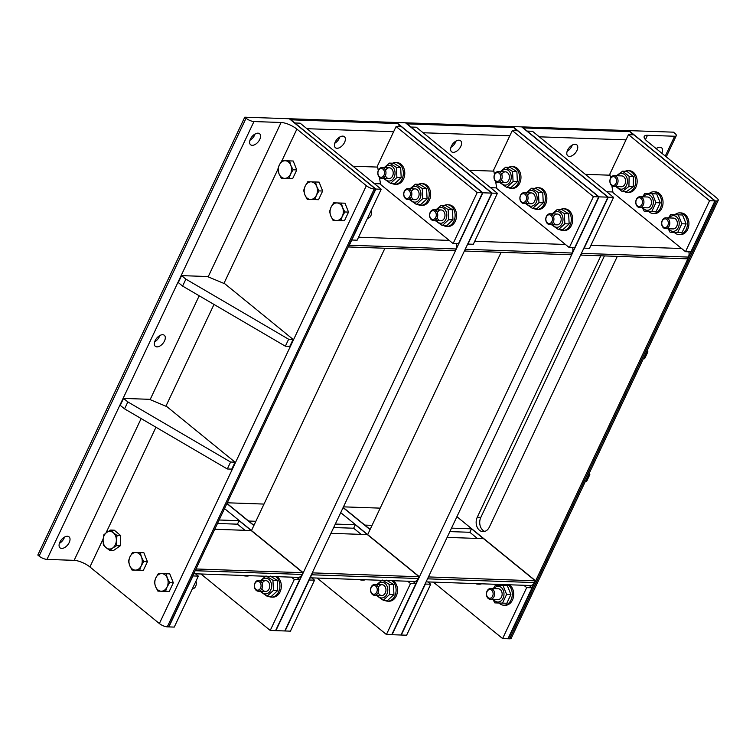 <?xml version="1.0" encoding="UTF-8"?>
<svg xmlns="http://www.w3.org/2000/svg" width="756" height="756" viewBox="0 0 756 756"><rect width="100%" height="100%" fill="white"/><g stroke="black" fill="none" stroke-linecap="round" stroke-linejoin="round"><path stroke-width="1.13" d="M69.221 542.515A7.116 4.063 -50.8 0 1 60.055 547.864A7.116 4.063 -50.8 0 1 61.397 539.784A7.116 4.063 -50.8 0 1 69.042 536.836A7.116 4.063 -50.8 0 1 69.221 542.515M59.403 543.384A7.116 4.063 129.2 0 0 64.043 538.291A7.116 4.063 129.2 0 0 64.515 537.1M259.762 139.406A7.116 4.063 -50.8 0 1 250.595 144.765A7.116 4.063 -50.8 0 1 251.946 136.685A7.116 4.063 -50.8 0 1 259.582 133.727A7.116 4.063 -50.8 0 1 259.762 139.406M249.943 140.276A7.116 4.063 129.2 0 0 254.592 135.192A7.116 4.063 129.2 0 0 255.065 134.001M164.496 340.965A7.116 4.063 -50.8 0 1 155.32 346.314A7.116 4.063 -50.8 0 1 156.672 338.234A7.116 4.063 -50.8 0 1 164.317 335.286A7.116 4.063 -50.8 0 1 164.496 340.965M154.668 341.825A7.116 4.063 129.2 0 0 159.318 336.741A7.116 4.063 129.2 0 0 159.79 335.551M141.155 418.569L74.135 560.347A12.2 3.978 -154.7 0 1 89.917 566.953L103.128 539M281.969 160.659L296.891 129.096A12.2 3.978 25.3 0 0 281.109 122.491L208.155 276.838M74.135 560.347L46.985 559.402L253.959 121.546L281.109 122.491M253.959 121.546A6.095 1.984 -154.7 0 1 246.069 118.238L39.095 556.095A6.095 1.984 25.3 0 0 46.985 559.402M296.891 129.096L366.348 185.692L159.374 623.549A6.095 1.984 25.3 0 0 167.265 626.847L374.229 188.991L375.571 189.038L289.293 118.739L244.774 117.189L246.069 118.238M244.774 117.189L37.8 555.036L39.095 556.095M374.229 188.991A6.095 1.984 -154.7 0 1 366.348 185.692M381.222 189.236L375.883 189.057L294.774 122.973L300.123 123.162L381.222 189.236L357.134 240.21L351.786 240.021L375.571 189.038L168.597 626.894L167.265 626.847M159.374 623.549L89.917 566.953M123.54 398.403L149.357 399.31L166.887 406.643L235.05 462.181L231.761 469.136L227.31 468.975L124.57 408.873L120.251 405.358L123.54 398.403L127.849 401.918L230.599 462.029L235.05 462.181M227.31 468.975L230.599 462.029M124.57 408.873L127.849 401.918M181.582 275.619L207.399 276.526L224.929 283.859L293.092 339.397L289.803 346.352L285.352 346.191L182.602 286.08L178.293 282.574L181.582 275.619L185.891 279.134L288.641 339.246L293.092 339.397M285.352 346.191L288.641 339.246M182.602 286.08L185.891 279.134M279.03 173.795L277.773 169.353L279.314 164.988A8.807 6.643 -88 0 0 279.03 173.795A8.807 6.643 -88 0 0 284.643 178.359L281.326 178.274L279.03 173.795M281.884 160.659L285.201 160.754A8.807 6.643 -88 0 0 279.314 164.988L281.884 160.659M289.548 160.886L290.805 165.318A8.807 6.643 -88 0 0 285.201 160.754L293.215 161.009L296.768 169.93L292.657 178.624L284.643 178.359A8.807 6.643 -88 0 0 290.531 174.126L288.99 178.492M293.101 169.798L290.531 174.126A8.807 6.643 -88 0 0 290.805 165.318L293.101 169.798L296.768 169.93M292.657 178.624L281.326 178.274M304.914 194.887L303.657 190.446L305.197 186.08A8.807 6.643 -88 0 0 304.914 194.887A8.807 6.643 -88 0 0 310.527 199.452L307.21 199.357L304.914 194.887M307.768 181.752L311.085 181.846A8.807 6.643 -88 0 0 305.197 186.08L307.768 181.752M315.432 181.969L316.688 186.411A8.807 6.643 -88 0 0 311.085 181.846L319.098 182.101L322.651 191.013L318.541 199.707L310.527 199.452A8.807 6.643 -88 0 0 316.414 195.218L314.874 199.584M318.985 190.89L316.414 195.218A8.807 6.643 -88 0 0 316.688 186.411L318.985 190.89L322.651 191.013M318.541 199.707L307.21 199.357M371.168 210.508A5.424 4.082 92 0 1 367.52 218.229M330.797 215.97L329.54 211.529L331.081 207.163A8.807 6.643 -88 0 0 330.797 215.97A8.807 6.643 -88 0 0 336.411 220.544L333.094 220.45L330.797 215.97M333.651 202.835L336.968 202.929A8.807 6.643 -88 0 0 331.081 207.163L333.651 202.835M341.315 203.062L342.572 207.503A8.807 6.643 -88 0 0 336.968 202.929L344.982 203.194L348.535 212.105L344.424 220.799L336.411 220.544A8.807 6.643 -88 0 0 342.298 216.31L340.758 220.667M344.868 211.973L342.298 216.31A8.807 6.643 -88 0 0 342.572 207.503L344.868 211.973L348.535 212.105M344.424 220.799L333.094 220.45M106.067 547.694L103.374 545.01L103.071 539.907A8.807 6.643 -88 0 0 106.067 547.694A8.807 6.643 -88 0 0 112.701 548.005L109.79 550.406L106.067 547.694M103.808 534.842L106.709 532.441A8.807 6.643 -88 0 0 103.071 539.907L103.808 534.842M110.65 530.079L113.343 532.763A8.807 6.643 -88 0 0 106.709 532.441L110.65 530.079L114.317 530.211L120.733 535.607L120.308 545.775L116.641 545.643L112.701 548.005A8.807 6.643 -88 0 0 116.339 540.54L116.641 545.643M117.067 535.484L116.339 540.54A8.807 6.643 -88 0 0 113.343 532.763L117.067 535.484L120.733 535.607M120.308 545.775L113.457 550.538L109.79 550.406M129.701 565.554L128.444 561.113L129.985 556.747A8.807 6.643 -88 0 0 129.701 565.554A8.807 6.643 -88 0 0 135.315 570.118L131.998 570.024L129.701 565.554M132.555 552.419L135.863 552.513A8.807 6.643 -88 0 0 129.985 556.747L132.555 552.419M140.219 552.636L141.476 557.077A8.807 6.643 -88 0 0 135.863 552.513L143.886 552.768L147.439 561.689L143.328 570.383L135.315 570.118A8.807 6.643 -88 0 0 141.192 565.885L139.662 570.251M143.772 561.557L141.192 565.885A8.807 6.643 -88 0 0 141.476 557.077L143.772 561.557L147.439 561.689M143.328 570.383L131.998 570.024M195.955 581.175A5.424 4.082 92 0 1 192.307 588.896M155.585 586.647L154.328 582.205L155.868 577.839A8.807 6.643 -88 0 0 155.585 586.647A8.807 6.643 -88 0 0 161.198 591.211L157.881 591.116L155.585 586.647M158.439 573.511L161.746 573.606A8.807 6.643 -88 0 0 155.868 577.839L158.439 573.511M166.103 573.728L167.359 578.17A8.807 6.643 -88 0 0 161.746 573.606L169.769 573.861L173.322 582.772L169.212 591.466L161.198 591.211A8.807 6.643 -88 0 0 167.076 586.977L165.545 591.343M169.656 582.649L167.076 586.977A8.807 6.643 -88 0 0 167.359 578.17L169.656 582.649L173.322 582.772M169.212 591.466L157.881 591.116M656.161 148.62A7.116 4.063 -50.8 0 1 661.576 147.779A7.116 4.063 -50.8 0 1 661.85 153.251M656.671 149.036A7.116 4.063 129.2 0 0 657.049 148.044M645.435 139.643L647.486 135.296A12.2 3.978 25.3 0 0 644.225 136.411A12.2 3.978 25.3 0 0 647.24 141.344L716.688 197.94A6.095 1.984 -154.7 0 1 718.2 200.406A6.095 1.984 -154.7 0 1 716.565 200.964L509.601 638.811A6.095 1.984 25.3 0 0 511.226 638.253L718.2 200.406M647.486 135.296L674.645 136.25L665.28 156.048M509.601 638.811L508.259 638.763L715.233 200.916L628.954 130.618L673.473 132.168L674.768 133.226A6.095 1.984 -154.7 0 1 676.27 135.693A6.095 1.984 -154.7 0 1 674.645 136.25M611.85 185.759L613.012 192.629L685.484 251.682L709.582 200.718L628.472 134.634L633.821 134.823L714.921 200.907L628.954 130.618L715.233 200.916L716.565 200.964M617.312 256.369L489.349 527.083A9.488 7.154 92 0 1 482.971 531.648A9.488 7.154 92 0 1 477.263 517.246L600.859 255.793M484.766 531.411A9.488 7.154 92 0 1 480.825 517.369L604.422 255.915M646.654 351.757L647.892 351.805L647.127 350.756M647.892 351.805L644.603 358.75L643.365 358.703M588.612 474.541L589.85 474.588L589.085 473.539M589.85 474.588L586.562 481.534L585.333 481.496M480.221 583.755A10.839 8.174 92 0 1 477.858 584.133A10.839 8.174 92 0 1 475.524 583.594M481.648 583.802A10.839 8.174 92 0 1 479.285 584.18L477.858 584.133M492.704 589.274A5.424 4.082 -88 0 0 490.701 588.489A5.424 4.082 -88 0 0 486.429 593.762A5.424 4.082 -88 0 0 490.323 599.328A5.424 4.082 -88 0 0 494.415 595.435A5.424 4.082 -88 0 0 492.704 589.274M491.598 590.134A4.385 3.298 92 0 1 491.362 597.722A4.385 3.298 92 0 1 486.533 593.791A4.385 3.298 92 0 1 491.598 590.134M507.975 584.728A10.839 8.174 92 0 1 508.505 585.116A10.839 8.174 92 0 1 511.916 597.438A10.839 8.174 92 0 1 503.742 605.216A10.839 8.174 92 0 1 499.073 603.042M499.669 585.409A10.839 8.174 92 0 1 500.945 584.482M509.402 584.775A10.839 8.174 92 0 1 509.922 585.163A10.839 8.174 92 0 1 513.343 597.486A10.839 8.174 92 0 1 505.169 605.272L503.742 605.216M497.854 599.584A5.424 4.082 -88 0 0 501.521 596.985A5.424 4.082 -88 0 0 501.682 591.561A5.424 4.082 -88 0 0 498.232 588.754M493.592 599.442A7.862 5.925 -88 0 0 502.56 599.177A7.862 5.925 -88 0 0 501.237 587.45A7.862 5.925 -88 0 0 493.97 588.603M494.83 602.891L506.794 603.269L510.905 594.575L507.352 585.654L503.052 585.503L506.605 594.424L502.494 603.118L494.83 602.891L492.959 599.413M493.337 588.584L495.388 585.286L503.052 585.503M510.905 594.575L506.605 594.424M506.794 603.269L502.494 603.118M617.558 178.388A5.424 4.082 -88 0 0 614.146 175.638A5.424 4.082 -88 0 0 609.875 180.92A5.424 4.082 -88 0 0 613.768 186.477A5.424 4.082 -88 0 0 617.425 183.85A5.424 4.082 -88 0 0 617.558 178.388M616.178 178.87A4.385 3.298 92 0 1 613.182 185.418A4.385 3.298 92 0 1 610.461 178.813A4.385 3.298 92 0 1 616.178 178.87M625.089 171.272A10.839 8.174 92 0 1 627.943 170.695A10.839 8.174 92 0 1 634.756 176.186A10.839 8.174 92 0 1 634.492 187.11A10.839 8.174 92 0 1 627.187 192.374A10.839 8.174 92 0 1 624.38 191.599M627.943 170.695L629.37 170.752A10.839 8.174 92 0 1 636.183 176.233A10.839 8.174 92 0 1 635.919 187.167A10.839 8.174 92 0 1 628.614 192.421L627.187 192.374M621.3 186.741A5.424 4.082 -88 0 0 623.454 186.033A5.424 4.082 -88 0 0 625.495 179.994A5.424 4.082 -88 0 0 621.678 175.902M617.038 186.59A7.862 5.925 -88 0 0 624.881 187.696A7.862 5.925 -88 0 0 626.724 177.443A7.862 5.925 -88 0 0 617.416 175.751M622.179 191.523L626.478 191.674L633.226 186.656L633.433 176.488L626.904 171.338L622.604 171.187L629.134 176.337L628.926 186.505L622.179 191.523L615.639 186.373M615.856 176.205L622.604 171.187M633.433 176.488L629.134 176.337M633.226 186.656L628.926 186.505M642.033 197.514A5.424 4.082 -88 0 0 640.03 196.73A5.424 4.082 -88 0 0 635.758 202.003A5.424 4.082 -88 0 0 639.652 207.569A5.424 4.082 -88 0 0 643.743 203.676A5.424 4.082 -88 0 0 642.033 197.514M640.927 198.374A4.385 3.298 92 0 1 640.691 205.963A4.385 3.298 92 0 1 635.862 202.032A4.385 3.298 92 0 1 640.927 198.374M649.007 193.649A10.839 8.174 92 0 1 653.827 191.788A10.839 8.174 92 0 1 657.833 193.356A10.839 8.174 92 0 1 661.245 205.679A10.839 8.174 92 0 1 653.071 213.457A10.839 8.174 92 0 1 648.402 211.283M653.827 191.788L655.254 191.835A10.839 8.174 92 0 1 659.251 193.404A10.839 8.174 92 0 1 662.672 205.726A10.839 8.174 92 0 1 654.498 213.513L653.071 213.457M647.183 207.834A5.424 4.082 -88 0 0 650.85 205.226A5.424 4.082 -88 0 0 651.02 199.801A5.424 4.082 -88 0 0 647.561 196.995M642.921 207.683A7.862 5.925 -88 0 0 651.889 207.418A7.862 5.925 -88 0 0 650.576 195.691A7.862 5.925 -88 0 0 643.299 196.844M644.159 211.141L656.123 211.51L660.234 202.816L656.68 193.895L652.381 193.753L655.934 202.665L651.823 211.359L644.159 211.141L642.298 207.654M642.666 196.825L644.717 193.527L652.381 193.753M660.234 202.816L655.934 202.665M656.123 211.51L651.823 211.359M667.917 218.607A5.424 4.082 -88 0 0 665.913 217.822A5.424 4.082 -88 0 0 661.642 223.096A5.424 4.082 -88 0 0 665.535 228.652A5.424 4.082 -88 0 0 669.627 224.768A5.424 4.082 -88 0 0 667.917 218.607M666.811 219.467A4.385 3.298 92 0 1 666.575 227.055A4.385 3.298 92 0 1 661.746 223.114A4.385 3.298 92 0 1 666.811 219.467M674.891 214.742A10.839 8.174 92 0 1 679.71 212.88A10.839 8.174 92 0 1 683.717 214.449A10.839 8.174 92 0 1 687.128 226.772A10.839 8.174 92 0 1 678.954 234.549A10.839 8.174 92 0 1 674.286 232.375M679.71 212.88L681.137 212.927A10.839 8.174 92 0 1 685.134 214.496A10.839 8.174 92 0 1 688.555 226.819A10.839 8.174 92 0 1 680.381 234.596L678.954 234.549M673.067 228.917A5.424 4.082 -88 0 0 676.733 226.318A5.424 4.082 -88 0 0 676.903 220.894A5.424 4.082 -88 0 0 673.445 218.087M668.805 228.766A7.862 5.925 -88 0 0 677.773 228.51A7.862 5.925 -88 0 0 676.459 216.783A7.862 5.925 -88 0 0 669.183 217.936M670.043 232.224L682.006 232.602L686.117 223.908L682.564 214.987L678.264 214.836L681.817 223.757L677.707 232.451L670.043 232.224L668.181 228.747M668.55 217.908L670.6 214.619L678.264 214.836M686.117 223.908L681.817 223.757M682.006 232.602L677.707 232.451M342.77 136.127A7.116 4.063 -50.8 0 1 344.386 136.694A7.116 4.063 -50.8 0 1 343.885 143.602A7.116 4.063 -50.8 0 1 337.025 148.289A7.116 4.063 -50.8 0 1 335.399 147.722A7.116 4.063 -50.8 0 1 335.9 140.814A7.116 4.063 -50.8 0 1 342.77 136.127M334.747 143.243A7.116 4.063 129.2 0 0 339.869 136.959M455.991 248.96L455.169 250.699L348.507 246.966L349.329 245.227L455.991 248.96A6.095 4.593 -88 0 0 456.444 243.678M290.899 119.807L375.571 189.038L348.507 246.966L375.883 189.057L289.605 118.749L396.267 122.481L397.561 123.54L290.899 119.807M399.433 126.63A6.095 4.593 -88 0 0 397.561 123.54M453.109 243.564L477.197 192.591L396.097 126.517L401.436 126.696L482.545 192.78L458.448 243.744L453.109 243.564L380.637 184.511L379.417 177.329M378.265 170.535L377.48 165.895L396.097 126.517M515.63 130.694A6.095 4.593 -88 0 0 513.749 127.594L407.087 123.871L405.792 122.812L396.579 122.491L482.857 192.789L477.197 192.591M396.579 122.491L482.545 192.78L455.481 250.708L482.857 192.789L396.579 122.491M217.482 523.473L237.46 524.173L245.01 530.325M219.127 519.996L239.104 520.695L237.46 524.173M296.815 577.348L299.659 579.663L275.571 630.636L302.948 572.717L302.126 574.456L195.464 570.723L196.286 568.985L302.948 572.717L251.181 530.532L214.742 529.266M194.037 573.747L298.034 577.386A6.095 4.593 -88 0 0 302.126 574.456M384.936 248.242L251.493 530.551L224.523 508.58L303.26 572.727L239.104 520.695M198.346 576.129L192.997 575.94L168.597 626.894L196.059 568.805L168.909 626.904L174.249 627.093L198.346 576.129L195.492 573.804M200.945 573.993L270.232 630.447L294.32 579.483L291.466 577.159M294.32 579.483L299.659 579.663M270.232 630.447L275.883 630.646L482.857 192.789L491.759 193.101L405.481 122.803L491.759 193.101L284.785 630.958L290.436 631.156L314.534 580.183L311.68 577.867M303.26 572.727L275.883 630.646L284.785 630.958L312.247 572.859L419.136 576.781L418.314 578.52L311.652 574.787L312.474 573.048L285.097 630.967L309.185 580.003L314.534 580.183M458.958 140.191A7.116 4.063 -50.8 0 1 460.584 140.758A7.116 4.063 -50.8 0 1 460.083 147.666A7.116 4.063 -50.8 0 1 453.213 152.353A7.116 4.063 -50.8 0 1 451.587 151.786A7.116 4.063 -50.8 0 1 452.088 144.878A7.116 4.063 -50.8 0 1 458.958 140.191M450.935 147.307A7.116 4.063 129.2 0 0 456.057 141.022M572.179 253.024L571.356 254.763L464.694 251.03L465.516 249.291L572.179 253.024A6.095 4.593 -88 0 0 572.632 247.741M631.818 134.748A6.095 4.593 -88 0 0 629.937 131.657L523.275 127.934L521.98 126.876L512.455 126.545L513.749 127.594M495.605 181.383L496.824 188.575L569.296 247.618L593.394 196.654L512.284 130.571L517.633 130.76L598.733 196.844L512.455 126.545L405.792 122.812L492.071 193.111L410.971 127.036L416.31 127.216L497.41 193.3L491.759 193.101L464.382 251.02L492.071 193.111L467.973 244.084L473.322 244.264L497.41 193.3M494.462 174.598L493.668 169.958L512.284 130.571M613.598 197.363L608.259 197.174L527.159 131.09L532.498 131.279L613.598 197.363L589.51 248.327L584.171 248.138L608.259 197.174L599.045 196.853L512.766 126.554L599.045 196.853L574.636 247.807L569.296 247.618M413.003 581.402L415.847 583.726L392.071 634.709L599.045 196.853L571.356 254.763L598.733 196.844L593.394 196.654M253.156 524.721L254.233 524.758M333.67 527.537L353.647 528.227L361.198 534.379M335.314 524.059L355.292 524.758L353.647 528.227M253.94 525.363L226.98 503.392L248.63 521.026L255.868 521.281M317.133 578.057L386.42 634.511L391.759 634.69L419.136 576.781L367.369 534.596L330.939 533.32M310.225 577.811L414.222 581.449A6.095 4.593 -88 0 0 418.314 578.52M501.124 252.306L367.681 534.605L340.71 512.634L419.448 576.79L355.292 524.758M227.263 502.787L264.005 504.072M386.42 634.511L410.508 583.538L407.654 581.222M410.508 583.538L415.847 583.726M419.448 576.79L392.071 634.709L406.624 635.21L430.722 584.246L427.868 581.922M253.865 525.533L226.894 503.562L253.865 525.533M575.146 144.254A7.116 4.063 -50.8 0 1 576.771 144.812A7.116 4.063 -50.8 0 1 576.27 151.729A7.116 4.063 -50.8 0 1 569.4 156.416A7.116 4.063 -50.8 0 1 567.784 155.849A7.116 4.063 -50.8 0 1 568.276 148.941A7.116 4.063 -50.8 0 1 575.146 144.254M567.123 151.361A7.116 4.063 129.2 0 0 572.245 145.086M688.366 257.078L687.544 258.817L580.882 255.093L581.704 253.355L688.366 257.078A6.095 4.593 -88 0 0 688.829 251.795M447.127 537.384L483.556 538.659L535.324 580.835L534.501 582.574L427.839 578.85L428.35 577.102L400.973 635.021L607.947 197.165L521.668 126.866L607.947 197.165L580.57 255.084L608.259 197.174L521.98 126.876L628.642 130.599L629.937 131.657M610.555 178.142L609.856 174.022L628.472 134.634M709.582 200.718L714.921 200.907L687.856 258.835L715.233 200.916L690.833 251.871L685.484 251.682M369.344 528.784L370.421 528.822M449.867 531.591L469.835 532.29L477.386 538.442M451.502 528.123L471.479 528.822L469.835 532.29M370.138 529.417L343.167 507.446L364.817 525.089L372.065 525.344M426.412 581.874L530.41 585.513A6.095 4.593 -88 0 0 534.501 582.574M430.722 584.246L425.382 584.057L401.285 635.031L428.435 576.923L535.324 580.835L471.479 528.822M343.451 506.851L380.192 508.136M529.191 585.465L532.044 587.79L508.259 638.763L535.324 580.835L507.947 638.754L502.608 638.565L526.696 587.601L523.851 585.276M526.696 587.601L532.044 587.79M433.32 582.111L502.608 638.565M456.907 516.698L535.635 580.854M370.053 529.597L343.082 507.626L370.053 529.597M247.845 575.628A10.839 8.174 92 0 1 245.483 576.006A10.839 8.174 92 0 1 243.148 575.467M249.263 575.685A10.839 8.174 92 0 1 246.9 576.053L245.483 576.006M256.256 590.427A5.424 4.082 -88 0 0 258.259 591.211A5.424 4.082 -88 0 0 262.53 585.938A5.424 4.082 -88 0 0 258.637 580.381A5.424 4.082 -88 0 0 254.545 584.265A5.424 4.082 -88 0 0 256.256 590.427M255.991 589.519A4.385 3.298 92 0 1 256.227 581.931A4.385 3.298 92 0 1 261.066 585.872A4.385 3.298 92 0 1 255.991 589.519M275.6 576.601A10.839 8.174 92 0 1 279.625 588.933A10.839 8.174 92 0 1 271.366 597.098A10.839 8.174 92 0 1 268.427 596.257M277.017 576.648A10.839 8.174 92 0 1 281.043 588.981A10.839 8.174 92 0 1 272.784 597.145L271.366 597.098M261.982 588.423A5.424 4.082 -88 0 0 266.707 591.268A5.424 4.082 -88 0 0 269.769 585.569A5.424 4.082 -88 0 0 266.613 580.75A5.424 4.082 -88 0 0 262.152 583.415M261.207 591.315A7.862 5.925 -88 0 0 271.158 588.915A7.862 5.925 -88 0 0 265.28 578.217A7.862 5.925 -88 0 0 261.585 580.485M266.036 575.949L272.925 580.23L273.455 590.36L267.085 596.21L271.395 596.361L277.754 590.512L277.225 580.381L270.336 576.1M260.763 580.457L265.602 576.252M267.085 596.21L260.055 591.277M277.225 580.381L272.925 580.23M277.754 590.512L273.455 590.36M431.468 219.76A5.424 4.082 -88 0 0 433.471 220.544A5.424 4.082 -88 0 0 437.743 215.271A5.424 4.082 -88 0 0 433.849 209.705A5.424 4.082 -88 0 0 429.758 213.598A5.424 4.082 -88 0 0 431.468 219.76M431.203 218.843A4.385 3.298 92 0 1 431.449 211.264A4.385 3.298 92 0 1 436.278 215.195A4.385 3.298 92 0 1 431.203 218.843M444.348 205.386A10.839 8.174 92 0 1 447.335 204.753A10.839 8.174 92 0 1 455.121 215.876A10.839 8.174 92 0 1 446.579 226.431A10.839 8.174 92 0 1 443.64 225.59M447.335 204.753L448.762 204.8A10.839 8.174 92 0 1 456.548 215.923A10.839 8.174 92 0 1 448.006 226.479L446.579 226.431M437.195 217.756A5.424 4.082 -88 0 0 441.92 220.601A5.424 4.082 -88 0 0 444.982 214.902A5.424 4.082 -88 0 0 441.825 210.073A5.424 4.082 -88 0 0 437.365 212.748M436.42 220.648A7.862 5.925 -88 0 0 446.371 218.248A7.862 5.925 -88 0 0 440.493 207.55A7.862 5.925 -88 0 0 436.807 209.809M442.307 225.543L446.607 225.694L452.967 219.845L452.438 209.714L445.549 205.434L441.249 205.282L448.138 209.563L448.667 219.694L442.307 225.543L435.267 220.61M435.985 209.781L441.249 205.282M452.438 209.714L448.138 209.563M452.967 219.845L448.667 219.694M405.585 198.667A5.424 4.082 -88 0 0 407.588 199.452A5.424 4.082 -88 0 0 411.859 194.179A5.424 4.082 -88 0 0 407.966 188.622A5.424 4.082 -88 0 0 403.874 192.506A5.424 4.082 -88 0 0 405.585 198.667M405.32 197.76A4.385 3.298 92 0 1 405.566 190.172A4.385 3.298 92 0 1 410.395 194.112A4.385 3.298 92 0 1 405.32 197.76M418.465 184.303A10.839 8.174 92 0 1 421.451 183.661A10.839 8.174 92 0 1 429.238 194.783A10.839 8.174 92 0 1 420.695 205.339A10.839 8.174 92 0 1 417.756 204.498M421.451 183.661L422.878 183.717A10.839 8.174 92 0 1 430.665 194.84A10.839 8.174 92 0 1 422.122 205.386L420.695 205.339M411.311 196.664A5.424 4.082 -88 0 0 416.036 199.508A5.424 4.082 -88 0 0 419.098 193.81A5.424 4.082 -88 0 0 415.942 188.991A5.424 4.082 -88 0 0 411.481 191.655M410.536 199.556A7.862 5.925 -88 0 0 420.487 197.155A7.862 5.925 -88 0 0 414.609 186.458A7.862 5.925 -88 0 0 410.924 188.726M416.424 204.451L420.723 204.602L427.083 198.752L426.554 188.622L419.665 184.341L415.365 184.19L422.254 188.471L422.784 198.601L416.424 204.451L409.383 199.518M410.102 188.698L415.365 184.19M426.554 188.622L422.254 188.471M427.083 198.752L422.784 198.601M379.701 177.584A5.424 4.082 -88 0 0 381.704 178.369A5.424 4.082 -88 0 0 385.976 173.086A5.424 4.082 -88 0 0 382.082 167.53A5.424 4.082 -88 0 0 377.991 171.423A5.424 4.082 -88 0 0 379.701 177.584M379.436 176.668A4.385 3.298 92 0 1 379.682 169.079A4.385 3.298 92 0 1 384.511 173.02A4.385 3.298 92 0 1 379.436 176.668M392.581 163.211A10.839 8.174 92 0 1 395.568 162.578A10.839 8.174 92 0 1 403.354 173.7A10.839 8.174 92 0 1 394.812 184.247A10.839 8.174 92 0 1 391.873 183.406M395.568 162.578L396.995 162.625A10.839 8.174 92 0 1 404.781 173.748A10.839 8.174 92 0 1 396.229 184.294L394.812 184.247M385.428 175.581A5.424 4.082 -88 0 0 390.153 178.425A5.424 4.082 -88 0 0 393.214 172.718A5.424 4.082 -88 0 0 390.058 167.898A5.424 4.082 -88 0 0 385.598 170.572M384.653 178.473A7.862 5.925 -88 0 0 394.604 176.072A7.862 5.925 -88 0 0 388.726 165.375A7.862 5.925 -88 0 0 385.04 167.634M390.54 183.358L394.84 183.51L401.2 177.669L400.671 167.539L393.781 163.249L389.482 163.098L396.371 167.388L396.9 177.518L390.54 183.358L383.5 178.425M384.209 167.605L389.482 163.098M400.671 167.539L396.371 167.388M401.2 177.669L396.9 177.518M364.033 579.691A10.839 8.174 92 0 1 361.67 580.069A10.839 8.174 92 0 1 359.336 579.531M365.45 579.739A10.839 8.174 92 0 1 363.088 580.117L361.67 580.069M372.443 594.49A5.424 4.082 -88 0 0 374.447 595.274A5.424 4.082 -88 0 0 378.718 590.001A5.424 4.082 -88 0 0 374.825 584.435A5.424 4.082 -88 0 0 370.733 588.329A5.424 4.082 -88 0 0 372.443 594.49M372.179 593.583A4.385 3.298 92 0 1 372.425 585.995A4.385 3.298 92 0 1 377.253 589.926A4.385 3.298 92 0 1 372.179 593.583M391.788 580.665A10.839 8.174 92 0 1 395.813 592.987A10.839 8.174 92 0 1 387.554 601.162A10.839 8.174 92 0 1 384.615 600.321M393.214 580.712A10.839 8.174 92 0 1 397.24 593.044A10.839 8.174 92 0 1 388.971 601.209L387.554 601.162M378.17 592.487A5.424 4.082 -88 0 0 382.895 595.331A5.424 4.082 -88 0 0 385.957 589.633A5.424 4.082 -88 0 0 382.801 584.804A5.424 4.082 -88 0 0 378.34 587.478M377.395 595.378A7.862 5.925 -88 0 0 387.346 592.978A7.862 5.925 -88 0 0 381.468 582.281A7.862 5.925 -88 0 0 377.783 584.539M382.224 580.013L389.113 584.293L389.642 594.424L383.283 600.273L387.582 600.425L393.942 594.575L393.413 584.445L386.524 580.164M376.951 584.511L381.799 580.315M383.283 600.273L376.242 595.341M393.413 584.445L389.113 584.293M393.942 594.575L389.642 594.424M547.656 223.823A5.424 4.082 -88 0 0 549.659 224.608A5.424 4.082 -88 0 0 553.931 219.334A5.424 4.082 -88 0 0 550.037 213.768A5.424 4.082 -88 0 0 545.955 217.662A5.424 4.082 -88 0 0 547.656 223.823M547.401 222.907A4.385 3.298 92 0 1 547.637 215.318A4.385 3.298 92 0 1 552.466 219.259A4.385 3.298 92 0 1 547.401 222.907M560.536 209.45A10.839 8.174 92 0 1 563.522 208.817A10.839 8.174 92 0 1 571.309 219.939A10.839 8.174 92 0 1 562.766 230.486A10.839 8.174 92 0 1 559.827 229.644M563.522 208.817L564.949 208.864A10.839 8.174 92 0 1 572.736 219.987A10.839 8.174 92 0 1 564.193 230.542L562.766 230.486M553.383 221.82A5.424 4.082 -88 0 0 558.108 224.664A5.424 4.082 -88 0 0 561.169 218.956A5.424 4.082 -88 0 0 558.022 214.137A5.424 4.082 -88 0 0 553.562 216.811M552.617 224.712A7.862 5.925 -88 0 0 562.568 222.311A7.862 5.925 -88 0 0 556.681 211.614A7.862 5.925 -88 0 0 552.995 213.872M558.495 229.597L562.795 229.748L569.155 223.908L568.635 213.778L561.746 209.488L557.437 209.346L564.326 213.627L564.855 223.757L558.495 229.597L551.455 224.664M552.173 213.844L557.437 209.346M568.635 213.778L564.326 213.627M569.155 223.908L564.855 223.757M521.772 202.731A5.424 4.082 -88 0 0 523.776 203.515A5.424 4.082 -88 0 0 528.047 198.242A5.424 4.082 -88 0 0 524.154 192.676A5.424 4.082 -88 0 0 520.071 196.569A5.424 4.082 -88 0 0 521.772 202.731M521.508 201.824A4.385 3.298 92 0 1 521.753 194.235A4.385 3.298 92 0 1 526.582 198.166A4.385 3.298 92 0 1 521.508 201.824M534.653 188.357A10.839 8.174 92 0 1 537.639 187.724A10.839 8.174 92 0 1 545.426 198.847A10.839 8.174 92 0 1 536.883 209.403A10.839 8.174 92 0 1 533.944 208.561M537.639 187.724L539.066 187.781A10.839 8.174 92 0 1 546.853 198.894A10.839 8.174 92 0 1 538.31 209.45L536.883 209.403M527.499 200.727A5.424 4.082 -88 0 0 532.224 203.572A5.424 4.082 -88 0 0 535.286 197.874A5.424 4.082 -88 0 0 532.139 193.045A5.424 4.082 -88 0 0 527.669 195.719M526.734 203.619A7.862 5.925 -88 0 0 536.684 201.219A7.862 5.925 -88 0 0 530.797 190.521A7.862 5.925 -88 0 0 527.112 192.78M532.611 208.514L536.911 208.665L543.271 202.816L542.751 192.685L535.862 188.405L531.553 188.253L538.442 192.534L538.971 202.665L532.611 208.514L525.571 203.581M526.289 192.752L531.553 188.253M542.751 192.685L538.442 192.534M543.271 202.816L538.971 202.665M495.889 181.638A5.424 4.082 -88 0 0 497.892 182.423A5.424 4.082 -88 0 0 502.164 177.15A5.424 4.082 -88 0 0 498.27 171.593A5.424 4.082 -88 0 0 494.188 175.477A5.424 4.082 -88 0 0 495.889 181.638M495.624 180.731A4.385 3.298 92 0 1 495.87 173.143A4.385 3.298 92 0 1 500.699 177.084A4.385 3.298 92 0 1 495.624 180.731M508.769 167.274A10.839 8.174 92 0 1 511.755 166.641A10.839 8.174 92 0 1 519.542 177.754A10.839 8.174 92 0 1 510.999 188.31A10.839 8.174 92 0 1 508.06 187.469M511.755 166.641L513.182 166.689A10.839 8.174 92 0 1 520.969 177.811A10.839 8.174 92 0 1 512.426 188.357L510.999 188.31M501.615 179.635A5.424 4.082 -88 0 0 506.34 182.479A5.424 4.082 -88 0 0 509.402 176.781A5.424 4.082 -88 0 0 506.255 171.962A5.424 4.082 -88 0 0 501.786 174.627M500.85 182.527A7.862 5.925 -88 0 0 510.801 180.126A7.862 5.925 -88 0 0 504.913 169.429A7.862 5.925 -88 0 0 501.228 171.697M506.728 187.422L511.028 187.573L517.387 181.724L516.868 171.593L509.969 167.312L505.669 167.161L512.559 171.442L513.088 181.572L506.728 187.422L499.688 182.489M500.406 171.669L505.669 167.161M516.868 171.593L512.559 171.442M517.387 181.724L513.088 181.572M105.982 532.98L155.963 427.235M165.895 406.227L214.005 304.451M223.927 283.443L277.802 169.486M199.197 295.785L150.113 399.622M477.263 517.246L480.825 517.369M374.324 183.613L380.523 183.831M377.679 167.085L352.967 166.216M306.917 128.69L393.63 131.724M449.225 240.399L358.542 237.223M490.512 187.677L496.711 187.894M493.876 171.139L469.155 170.28M423.105 132.754L509.827 135.787M565.412 244.462L474.73 241.287M606.699 191.74L612.899 191.958M610.064 175.203L585.342 174.343M539.293 136.817L626.015 139.851M681.6 248.516L590.918 245.35M666.272 156.851L676.27 135.693M498.28 588.754L490.701 588.489M497.902 599.593L490.323 599.328M621.725 175.902L614.146 175.638M621.347 186.741L613.768 186.477M647.608 196.995L640.03 196.73M647.23 207.834L639.652 207.569M673.492 218.087L665.913 217.822M673.114 228.917L665.535 228.652M265.904 580.636L258.637 580.381M265.526 591.466L258.259 591.211M441.117 209.96L433.849 209.705M440.739 220.799L433.471 220.544M415.233 188.877L407.966 188.622M414.855 199.707L407.588 199.452M389.349 167.785L382.082 167.53M388.971 178.614L381.704 178.369M382.092 584.69L374.825 584.435M381.714 595.53L374.447 595.274M557.304 214.024L550.037 213.768M556.926 224.863L549.659 224.608M531.421 192.931L524.154 192.676M531.043 203.77L523.776 203.515M505.537 171.848L498.27 171.593M505.159 182.678L497.892 182.423"/></g></svg>
